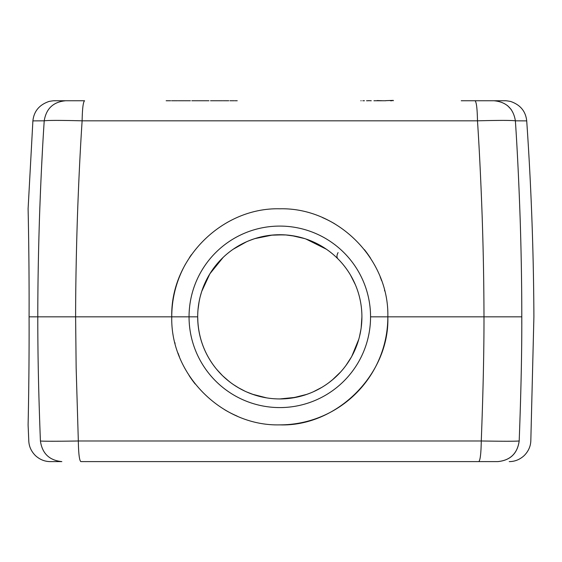 <?xml version="1.0" encoding="UTF-8"?>
<svg xmlns="http://www.w3.org/2000/svg" width="562" height="562" viewBox="0 0 562 562"><rect width="100%" height="100%" fill="white"/><g stroke="black" fill="none" stroke-linecap="round" stroke-linejoin="round"><path stroke-width="0.84" d="M476.548 100.76L493.97 100.76C506.264 101.891 513.401 108.578 515.382 120.823C511.406 120.268 498.775 120.268 477.482 120.823L82.122 120.823C60.717 120.268 48.079 120.268 44.222 120.823C23.576 120.928 36.144 120.865 44.222 120.823C46.21 108.564 53.348 101.877 65.635 100.76L84.581 100.76C83.169 101.891 82.347 108.578 82.122 120.823C80.218 149.661 78.645 181.969 77.394 217.754C76.235 253.996 75.638 287.027 75.61 316.835L37.802 316.835C37.766 287.667 38.335 254.214 39.53 216.461C40.794 180.465 42.361 148.586 44.222 120.823M373.927 100.76L385.785 100.76M391.278 100.76L390.527 100.76M390.365 100.76L392.072 100.76M393.316 100.394L385.785 100.654M380.144 100.76L380.516 100.76M360.853 100.76L361.211 100.76M362.785 100.76L364.443 100.76M368.286 100.76L366.536 100.76M368.286 100.654L371.278 100.76M192.562 100.76L191.818 100.76M191.965 100.76L192.752 100.76M197.803 100.76L201.175 100.76M204.364 100.76L205.242 100.76M212.274 100.76L214.298 100.76M237.234 100.76L234.747 100.76M228.79 100.76L224.47 100.76M221.007 100.76L220.121 100.76M223.065 100.76L224.884 100.76M205.523 100.76L206.718 100.76M190.111 100.76L189.204 100.76M186.521 100.76L183.711 100.76M175.962 100.76L172.091 100.76M169.696 100.76L167.638 100.76M166.738 100.76L166.169 100.76M166.535 100.76L167.497 100.76M171.6 100.76L177.564 100.76M186.408 100.76L187.806 100.76M193.04 100.76L199.348 100.76M204.73 100.76L208.959 100.76M190.42 100.76L188.6 100.76M178.14 100.76L179.594 100.76M186.465 100.76L189.513 100.76M204.224 100.76L192.583 100.76M184.455 100.76L178.639 100.76M174.663 100.76L171.67 100.76M170.665 100.76L169.654 100.76M168.621 100.76L168.129 100.76M234.094 100.76L229.942 100.76M222.496 100.76L210.504 100.76M509.228 461.606C514.757 461.606 519.731 459.618 524.149 455.627C528.343 451.391 530.563 446.509 530.816 440.98L533.9 316.835C533.612 251.404 531.216 186.085 526.713 120.879C525.674 111.22 520.264 104.743 510.486 101.427C504.304 100.331 505.112 100.907 504.831 100.76L461.226 100.76M65.635 100.76L54.774 100.76C54.493 100.907 55.301 100.331 49.112 101.427C39.34 104.743 33.931 111.227 32.891 120.879L28.1 208.797M515.382 120.823C536.071 120.928 523.377 120.865 515.382 120.823C517.335 150.047 518.937 183.191 520.201 220.262C521.255 253.518 521.789 285.714 521.796 316.835L490.029 316.835M197.936 323.129L197.691 316.835L75.61 316.835L171.761 316.835C170.321 259.005 222.116 207.308 279.799 208.797C337.488 207.308 389.283 259.012 387.836 316.835L483.987 316.835C483.889 284.168 483.418 253.82 482.126 215.281C480.812 179.138 479.267 147.658 477.482 120.823C477.257 108.571 476.436 101.884 475.023 100.76M519.323 316.835L521.796 316.835C537.932 316.835 537.932 316.835 521.796 316.835C537.932 316.835 537.932 316.835 521.796 316.835C521.908 350.85 521.037 392.234 519.19 440.98C534.694 440.98 534.694 440.98 519.19 440.98C515.213 441.339 502.576 441.339 481.269 440.98L78.329 440.98C78.532 453.534 79.361 460.411 80.816 461.606L497.749 461.606C512.973 461.606 512.973 461.606 497.749 461.606C510.282 460.411 517.433 453.534 519.19 440.98C517.398 453.499 510.247 460.369 497.749 461.606M487.233 316.835L493.401 316.835M501.522 316.835L503.671 316.835M510.942 316.835L516.204 316.835M332.107 222.299L331.236 221.828M44.187 121.364L44.089 122.945M42.459 150.216L41.581 167.069M40.619 187.863L39.797 208.797M51.999 316.835L29.084 316.835C29.322 374.454 28.072 426.108 28.1 424.872C28.058 426.677 29.322 374.847 29.084 316.835C29.322 259.215 28.072 207.561 28.1 208.797C28.058 206.992 29.322 258.822 29.084 316.835L72.168 316.835M370.555 316.835L387.836 316.835L370.555 316.835A90.749 90.749 0 0 1 279.799 407.583A90.749 90.749 0 0 1 189.05 316.835A90.749 90.749 0 0 1 279.799 226.086A90.749 90.749 0 0 1 370.555 316.835M296.223 397.285L279.799 398.943A82.108 82.108 0 0 1 197.691 316.835L197.726 314.432A82.108 82.108 0 0 1 198.934 302.602L199.847 298.155A82.108 82.108 0 0 1 204.217 284.765L210.195 273.28A82.108 82.108 0 0 1 221.8 258.717C231.017 249.521 242.004 242.826 254.769 238.632A82.108 82.108 0 0 0 254.769 238.639L258.696 237.487A82.108 82.108 0 0 1 265.081 236.054L268.58 235.499A82.108 82.108 0 0 1 275.731 234.825L286.163 234.972M214.347 267.266L221.526 258.991M254.804 238.625L272.43 235.057M345.82 365.651L345.883 365.567A82.108 82.108 0 0 0 361.907 316.835A82.108 82.108 0 0 1 279.799 398.943A82.108 82.108 0 0 1 197.691 316.835A82.108 82.108 0 0 1 279.799 234.726A82.108 82.108 0 0 1 361.907 316.835L361.169 327.829M478.789 461.606C480.236 460.369 481.065 453.499 481.269 440.98C483.137 392.1 484.044 350.716 483.987 316.835L387.836 316.835A108.037 108.037 0 0 1 279.799 424.872C222.109 426.361 170.321 374.65 171.761 316.835A108.037 108.037 0 0 1 185.39 264.316A108.037 108.037 0 0 0 171.761 316.835L197.691 316.835A82.108 82.108 0 0 0 213.708 365.553L213.855 365.75M189.401 257.677A108.037 108.037 0 0 1 191.396 254.727A108.037 108.037 0 0 0 189.401 257.677M227.498 222.299A108.037 108.037 0 0 1 228.369 221.828A108.037 108.037 0 0 0 227.498 222.299M322.455 217.571A108.037 108.037 0 0 1 335.008 223.971A108.037 108.037 0 0 0 322.455 217.571M364.429 249.676A108.037 108.037 0 0 1 370.569 258.239A108.037 108.037 0 0 0 364.429 249.676M374.706 265.215A108.037 108.037 0 0 1 374.973 265.7A108.037 108.037 0 0 0 374.706 265.215M380.2 276.933A108.037 108.037 0 0 1 381.584 280.607A108.037 108.037 0 0 0 380.2 276.933M384.513 290.245A108.037 108.037 0 0 1 384.696 290.976A108.037 108.037 0 0 0 384.513 290.245M358.008 291.818L357.882 291.432M355.367 284.716A82.108 82.108 0 0 1 361.738 311.573A82.108 82.108 0 0 0 355.367 284.716L350.512 275.106M304.808 238.625L291.657 235.59M338.078 252.598C336.701 255.176 336.61 257.22 337.797 258.717L337.811 258.724A82.108 82.108 0 0 1 349.55 273.504A82.108 82.108 0 0 0 337.797 258.717C328.587 249.521 317.593 242.826 304.836 238.632A82.108 82.108 0 0 0 293.68 235.907L287.175 235.057M337.804 258.717L336.441 257.389A82.108 82.108 0 0 0 331.819 253.307L329.789 251.692A82.108 82.108 0 0 0 323.831 247.533A82.108 82.108 0 0 1 329.789 251.692M321.548 246.135A82.108 82.108 0 0 0 313.343 241.892A82.108 82.108 0 0 1 321.548 246.135M310.322 240.613A82.108 82.108 0 0 0 306.388 239.152A82.108 82.108 0 0 1 310.322 240.613M291.481 235.562A82.108 82.108 0 0 0 283.74 234.818A82.108 82.108 0 0 1 291.481 235.562M305.812 238.955L326.403 249.233M253.216 239.152A82.108 82.108 0 0 0 249.275 240.613L246.254 241.892A82.108 82.108 0 0 0 238.049 246.135L235.766 247.533A82.108 82.108 0 0 0 229.816 251.692L227.786 253.307A82.108 82.108 0 0 0 223.163 257.389L209.865 273.82L201.73 291.404M201.589 291.84L200.297 296.322M199.131 301.527L198.028 309.465M253.778 238.962L248.488 240.929M246.648 241.716L233.153 249.261M483.987 316.835L521.796 316.835M521.782 323.445L521.796 319.645M252.345 394.215L266.627 397.875A82.108 82.108 0 0 0 281.162 398.929L284.07 398.83A82.108 82.108 0 0 0 305.461 394.833L310.498 392.993A82.108 82.108 0 0 0 345.848 365.616L344.703 367.127M343.86 368.201L345.799 365.679M360.944 329.381L359.448 336.793M358.795 339.223L351.84 356.231M351.306 357.193L345.883 365.567M387.836 316.835C389.782 374.292 336.49 426.937 279.799 424.872M75.61 316.835L76.151 368.019L78.329 440.98C59.923 441.332 41.532 441.339 40.415 440.98C38.602 394.763 37.731 353.379 37.802 316.835L39.375 316.835M213.932 365.855A82.108 82.108 0 0 0 216.799 369.487L222.327 375.472A82.108 82.108 0 0 0 233.637 384.731L239.047 388.11M240.55 388.953A82.108 82.108 0 0 0 251.073 393.751M222.805 375.936L229.345 381.612M279.799 234.726A82.108 82.108 0 0 0 197.691 316.835C197.929 334.994 203.268 351.243 213.722 365.567L214.902 367.127M250.315 393.463L249.345 393.084M230.813 382.729L229.668 381.858M224.062 377.123L221.997 375.149M221.709 374.861L220.318 373.435M217.606 370.435L217.15 369.901M215.541 367.948L213.722 365.567M237.15 416.098A108.037 108.037 0 0 1 224.589 409.698M195.176 383.994A108.037 108.037 0 0 1 189.036 375.43M184.891 368.454A108.037 108.037 0 0 1 184.631 367.969M179.404 356.737A108.037 108.037 0 0 1 178.021 353.062M175.084 343.424A108.037 108.037 0 0 1 174.901 342.687M28.1 424.872L28.788 440.98C29.034 446.509 31.261 451.391 35.455 455.627C39.874 459.611 44.848 461.606 50.369 461.606L61.855 461.606C46.548 461.606 46.548 461.606 61.855 461.606C49.358 460.369 42.206 453.499 40.415 440.98C24.911 440.98 24.911 440.98 40.415 440.98M174.375 461.606L176.981 461.606M385.23 461.606L334.699 461.606M382.855 100.76L377.13 100.563M507.507 105.6L511.188 109.471M336.441 257.389A82.108 82.108 0 0 0 331.819 253.307M300.803 237.459L304.836 238.639A82.108 82.108 0 0 0 293.68 235.907M361.907 316.835A82.108 82.108 0 0 1 279.799 398.943M393.316 100.76L393.302 100.394M498.831 100.76L499.513 100.76M253.518 239.047L257.361 237.852M273.729 234.951L271.291 235.169M269.247 235.408L261.33 236.834M312.901 241.695L311.123 240.936M271.024 235.197L283.74 234.818M285.644 234.937L295.703 236.279M303.894 238.337L304.723 238.604M333.47 378.971L328.868 382.666M321.576 387.52L314.523 391.243M299.989 396.421L288.355 398.493M253.841 394.728L246.69 391.967M227.125 379.821L226.093 378.943M220.36 373.477L216.496 369.122M226.114 378.957L230.736 382.666M238.021 387.52L245.081 391.243M249.099 392.986L254.305 394.882M258.934 396.245L263.178 397.243M340.797 371.805L332.275 379.982M321.921 387.316L313.371 391.763M306.957 394.32L292.598 397.938"/></g></svg>
